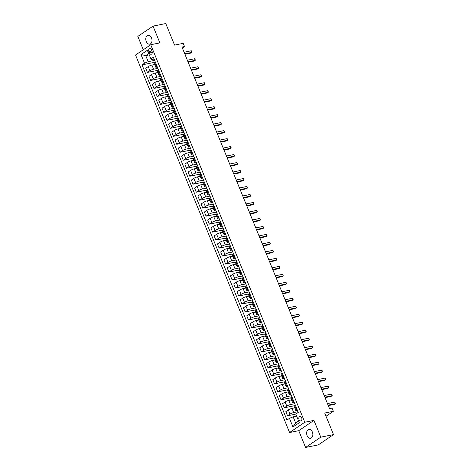 <?xml version="1.0" encoding="UTF-8"?>
<svg xmlns="http://www.w3.org/2000/svg" width="471" height="471" viewBox="0 0 471 471"><rect width="100%" height="100%" fill="white"/><g stroke="black" fill="none" stroke-linecap="round" stroke-linejoin="round"><path stroke-width="0.71" d="M312.361 432.066A4.504 3.044 -101.4 0 0 308.841 429.428A4.504 3.044 -101.4 0 0 307.104 435.622A4.504 3.044 -101.4 0 0 310.625 438.26A4.504 3.044 -101.4 0 0 312.361 432.066M151.527 37.945A4.504 3.044 -101.4 0 0 148.006 35.307A4.504 3.044 -101.4 0 0 146.263 41.501A4.504 3.044 -101.4 0 0 149.784 44.139A4.504 3.044 -101.4 0 0 151.527 37.945M301.675 417.83A2.255 1.525 -101.4 0 0 299.915 416.511A2.255 1.525 -101.4 0 0 299.044 419.608A2.255 1.525 -101.4 0 0 300.804 420.927A2.255 1.525 -101.4 0 0 301.675 417.83M305.585 447.45L318.308 444.883L333.515 434.598L320.792 437.165L313.945 420.397L304.79 422.246L289.583 432.531L298.738 430.682L305.585 447.45L320.792 437.165M304.79 422.246L150.726 44.733L135.518 55.019L289.583 432.531M150.726 44.733L159.887 42.885L153.046 26.117L137.838 36.402L143.29 49.767M153.046 26.117L165.768 23.55L174.564 45.11L183.213 43.361L184.52 46.558L181.977 47.071L329.517 408.61L332.061 408.098L333.368 411.295L324.713 413.038L333.515 434.598M148.907 51.586L149.484 52.993A2.184 1.472 -101.4 0 0 151.191 54.271A2.184 1.472 -101.4 0 0 152.033 51.268L151.456 49.867A2.184 1.472 -101.4 0 0 149.754 48.584A2.184 1.472 -101.4 0 0 148.907 51.586L151.915 50.98M148.683 53.606L145.722 55.602L148.2 61.672L144.52 63.196L142.036 64.874L286.969 420.032L289.459 418.348L293.139 416.829L295.611 422.899L298.573 420.897M144.52 63.196L141 54.571L147.329 50.291L151.244 59.617L154.076 59.046M289.459 418.348L292.974 426.973L299.309 422.693L295.788 414.068L298.273 412.39L153.34 57.232L150.85 58.916M326.026 416.258L333.368 411.295M182.359 48.018L184.52 46.558M149.213 54.901L145.722 55.602L141 54.571M297.036 409.352L296.359 409.805A2.814 0.565 157.8 0 0 295.788 410.459A2.814 0.565 157.8 0 0 296.754 410.506L297.448 410.365M293.774 401.369L293.103 401.822A2.814 0.565 157.8 0 0 292.532 402.475A2.814 0.565 157.8 0 0 293.492 402.522L294.192 402.381M290.519 393.379L289.842 393.838A2.814 0.565 157.8 0 0 289.271 394.492A2.814 0.565 157.8 0 0 290.236 394.539L290.931 394.398M287.257 385.396L286.586 385.855A2.814 0.565 157.8 0 0 286.015 386.508A2.814 0.565 157.8 0 0 286.974 386.556L287.675 386.414M284.001 377.412L283.324 377.866A2.814 0.565 157.8 0 0 282.753 378.519A2.814 0.565 157.8 0 0 283.719 378.566L284.413 378.431M280.74 369.429L280.068 369.882A2.814 0.565 157.8 0 0 279.497 370.536A2.814 0.565 157.8 0 0 280.457 370.583L281.158 370.442M277.484 361.445L276.807 361.899A2.814 0.565 157.8 0 0 276.236 362.552A2.814 0.565 157.8 0 0 277.201 362.599L277.896 362.458M274.222 353.456L273.551 353.915A2.814 0.565 157.8 0 0 272.98 354.569A2.814 0.565 157.8 0 0 273.945 354.616L274.64 354.475M270.966 345.473L270.295 345.932A2.814 0.565 157.8 0 0 269.718 346.585A2.814 0.565 157.8 0 0 270.684 346.632L271.378 346.491M267.711 337.489L267.033 337.942A2.814 0.565 157.8 0 0 266.462 338.596A2.814 0.565 157.8 0 0 267.428 338.643L268.123 338.508M264.449 329.506L263.778 329.959A2.814 0.565 157.8 0 0 263.201 330.613A2.814 0.565 157.8 0 0 264.166 330.66L264.861 330.518M261.193 321.522L260.516 321.976A2.814 0.565 157.8 0 0 259.945 322.629A2.814 0.565 157.8 0 0 260.91 322.676L261.605 322.535M257.931 313.533L257.26 313.992A2.814 0.565 157.8 0 0 256.689 314.646A2.814 0.565 157.8 0 0 257.649 314.693L258.349 314.551M254.676 305.549L253.999 306.009A2.814 0.565 157.8 0 0 253.427 306.662A2.814 0.565 157.8 0 0 254.393 306.709L255.088 306.568M251.414 297.566L250.743 298.019A2.814 0.565 157.8 0 0 250.172 298.673A2.814 0.565 157.8 0 0 251.131 298.72L251.832 298.585M248.158 289.583L247.481 290.036A2.814 0.565 157.8 0 0 246.91 290.689A2.814 0.565 157.8 0 0 247.876 290.737L248.57 290.595M244.896 281.599L244.225 282.052A2.814 0.565 157.8 0 0 243.654 282.706A2.814 0.565 157.8 0 0 244.614 282.753L245.314 282.612M241.641 273.61L240.964 274.069A2.814 0.565 157.8 0 0 240.393 274.723A2.814 0.565 157.8 0 0 241.358 274.77L242.053 274.628M238.379 265.626L237.708 266.086A2.814 0.565 157.8 0 0 237.137 266.739A2.814 0.565 157.8 0 0 238.102 266.786L238.797 266.645M235.123 257.643L234.452 258.096A2.814 0.565 157.8 0 0 233.875 258.75A2.814 0.565 157.8 0 0 234.841 258.797L235.535 258.661M231.867 249.659L231.19 250.113A2.814 0.565 157.8 0 0 230.619 250.766A2.814 0.565 157.8 0 0 231.585 250.813L232.28 250.672M228.606 241.676L227.935 242.129A2.814 0.565 157.8 0 0 227.358 242.783A2.814 0.565 157.8 0 0 228.323 242.83L229.018 242.689M225.35 233.687L224.673 234.146A2.814 0.565 157.8 0 0 224.102 234.799A2.814 0.565 157.8 0 0 225.067 234.846L225.762 234.705M222.088 225.703L221.417 226.162A2.814 0.565 157.8 0 0 220.846 226.816A2.814 0.565 157.8 0 0 221.806 226.863L222.506 226.722M218.832 217.72L218.155 218.173A2.814 0.565 157.8 0 0 217.584 218.827A2.814 0.565 157.8 0 0 218.55 218.874L219.245 218.738M215.571 209.736L214.9 210.19A2.814 0.565 157.8 0 0 214.329 210.843A2.814 0.565 157.8 0 0 215.288 210.89L215.989 210.749M212.315 201.753L211.638 202.206A2.814 0.565 157.8 0 0 211.067 202.86A2.814 0.565 157.8 0 0 212.032 202.907L212.727 202.765M209.053 193.764L208.382 194.223A2.814 0.565 157.8 0 0 207.811 194.876A2.814 0.565 157.8 0 0 208.771 194.923L209.471 194.782M205.798 185.78L205.12 186.239A2.814 0.565 157.8 0 0 204.549 186.893A2.814 0.565 157.8 0 0 205.515 186.94L206.21 186.799M202.536 177.797L201.865 178.25A2.814 0.565 157.8 0 0 201.294 178.903A2.814 0.565 157.8 0 0 202.259 178.956L202.954 178.815M199.28 169.813L198.609 170.266A2.814 0.565 157.8 0 0 198.032 170.92A2.814 0.565 157.8 0 0 198.998 170.967L199.692 170.826M196.024 161.83L195.347 162.283A2.814 0.565 157.8 0 0 194.776 162.937A2.814 0.565 157.8 0 0 195.742 162.984L196.436 162.842M192.763 153.84L192.091 154.3A2.814 0.565 157.8 0 0 191.514 154.953A2.814 0.565 157.8 0 0 192.48 155L193.181 154.859M189.507 145.857L188.83 146.316A2.814 0.565 157.8 0 0 188.259 146.97A2.814 0.565 157.8 0 0 189.224 147.017L189.919 146.875M186.245 137.873L185.574 138.327A2.814 0.565 157.8 0 0 185.003 138.98A2.814 0.565 157.8 0 0 185.963 139.033L186.663 138.892M182.989 129.89L182.312 130.343A2.814 0.565 157.8 0 0 181.741 130.997A2.814 0.565 157.8 0 0 182.707 131.044L183.402 130.903M179.728 121.907L179.057 122.36A2.814 0.565 157.8 0 0 178.485 123.013A2.814 0.565 157.8 0 0 179.445 123.061L180.146 122.919M176.472 113.917L175.795 114.376A2.814 0.565 157.8 0 0 175.224 115.03A2.814 0.565 157.8 0 0 176.189 115.077L176.884 114.936M173.21 105.934L172.539 106.393A2.814 0.565 157.8 0 0 171.968 107.047A2.814 0.565 157.8 0 0 172.928 107.094L173.628 106.952M169.954 97.95L169.277 98.404A2.814 0.565 157.8 0 0 168.706 99.057A2.814 0.565 157.8 0 0 169.672 99.11L170.367 98.969M166.693 89.967L166.022 90.42A2.814 0.565 157.8 0 0 165.451 91.074A2.814 0.565 157.8 0 0 166.416 91.121L167.111 90.98M163.437 81.983L162.766 82.437A2.814 0.565 157.8 0 0 162.189 83.09A2.814 0.565 157.8 0 0 163.154 83.137L163.849 82.996M160.181 74L159.504 74.453A2.814 0.565 157.8 0 0 158.933 75.107A2.814 0.565 157.8 0 0 159.899 75.154L160.593 75.013M156.92 66.011L156.248 66.47A2.814 0.565 157.8 0 0 155.671 67.123A2.814 0.565 157.8 0 0 156.637 67.17L157.338 67.029M154.618 60.376L148.2 61.672M154.618 64.527L151.903 65.075A2.814 0.565 157.8 0 0 148.224 66.599L145.733 68.277L147.429 72.428L157.738 70.35M157.879 68.36L153.599 69.225A2.814 0.565 157.8 0 0 149.919 70.75L147.429 72.428M157.873 72.51L155.159 73.058A2.814 0.565 157.8 0 0 151.479 74.583L148.995 76.261L150.691 80.417L161 78.333M161.135 76.343L156.855 77.209A2.814 0.565 157.8 0 0 153.175 78.734L150.691 80.417M161.129 80.494L158.421 81.041A2.814 0.565 157.8 0 0 154.741 82.566L152.251 84.25L153.946 88.401L164.255 86.317M164.397 84.333L160.111 85.198A2.814 0.565 157.8 0 0 156.437 86.717L153.946 88.401M164.391 88.477L161.677 89.025A2.814 0.565 157.8 0 0 157.997 90.55L155.512 92.234L157.208 96.384L167.517 94.306M167.652 92.316L163.372 93.181A2.814 0.565 157.8 0 0 159.693 94.7L157.208 96.384M167.647 96.467L164.938 97.014A2.814 0.565 157.8 0 0 161.259 98.533L158.768 100.217L160.464 104.368L170.773 102.289M170.914 100.299L166.628 101.165A2.814 0.565 157.8 0 0 162.948 102.69L160.464 104.368M170.908 104.45L168.194 104.998A2.814 0.565 157.8 0 0 164.514 106.523L162.03 108.2L163.725 112.351L174.035 110.273M174.17 108.283L169.89 109.148A2.814 0.565 157.8 0 0 166.21 110.673L163.725 112.351M174.164 112.434L171.456 112.981A2.814 0.565 157.8 0 0 167.776 114.506L165.286 116.184L166.981 120.341L177.29 118.256M177.432 116.266L173.145 117.132A2.814 0.565 157.8 0 0 169.466 118.657L166.981 120.341M177.426 120.417L174.712 120.965A2.814 0.565 157.8 0 0 171.032 122.489L168.547 124.173L170.237 128.324L180.552 126.24M180.687 124.256L176.407 125.115A2.814 0.565 157.8 0 0 172.727 126.64L170.237 128.324M180.681 128.4L177.967 128.948A2.814 0.565 157.8 0 0 174.288 130.473L171.803 132.157L173.499 136.307L183.808 134.223M183.949 132.239L179.663 133.105A2.814 0.565 157.8 0 0 175.983 134.624L173.499 136.307M183.943 136.39L181.229 136.937A2.814 0.565 157.8 0 0 177.549 138.456L175.065 140.14L176.755 144.291L187.064 142.213M187.205 140.223L182.925 141.088A2.814 0.565 157.8 0 0 179.245 142.613L176.755 144.291M187.199 144.373L184.485 144.921A2.814 0.565 157.8 0 0 180.805 146.44L178.321 148.124L180.016 152.274L190.325 150.196M190.461 148.206L186.18 149.071A2.814 0.565 157.8 0 0 182.501 150.596L180.016 152.274M190.461 152.357L187.746 152.904A2.814 0.565 157.8 0 0 184.067 154.429L181.576 156.107L183.272 160.264L193.581 158.179M193.722 156.189L189.442 157.055A2.814 0.565 157.8 0 0 185.762 158.58L183.272 160.264M193.716 160.34L191.002 160.888A2.814 0.565 157.8 0 0 187.323 162.413L184.838 164.096L186.534 168.247L196.843 166.163M196.978 164.179L192.698 165.038A2.814 0.565 157.8 0 0 189.018 166.563L186.534 168.247M196.972 168.324L194.264 168.871A2.814 0.565 157.8 0 0 190.584 170.396L188.094 172.08L189.789 176.231L200.098 174.146M200.24 172.162L195.954 173.028A2.814 0.565 157.8 0 0 192.28 174.547L189.789 176.231M200.234 176.313L197.52 176.86A2.814 0.565 157.8 0 0 193.84 178.379L191.356 180.063L193.051 184.214L203.36 182.136M203.496 180.146L199.215 181.011A2.814 0.565 157.8 0 0 195.536 182.536L193.051 184.214M203.49 184.296L200.781 184.844A2.814 0.565 157.8 0 0 197.102 186.363L194.611 188.047L196.307 192.197L206.616 190.119M206.757 188.129L202.471 188.995A2.814 0.565 157.8 0 0 198.791 190.52L196.307 192.197M206.751 192.28L204.037 192.827A2.814 0.565 157.8 0 0 200.358 194.352L197.873 196.03L199.569 200.187L209.878 198.103M210.013 196.113L205.733 196.978A2.814 0.565 157.8 0 0 202.053 198.503L199.569 200.187M210.007 200.263L207.293 200.811A2.814 0.565 157.8 0 0 203.619 202.336L201.129 204.014L202.824 208.17L213.133 206.086M213.275 204.102L208.989 204.962A2.814 0.565 157.8 0 0 205.309 206.486L202.824 208.17M213.269 208.247L210.555 208.794A2.814 0.565 157.8 0 0 206.875 210.319L204.39 212.003L206.08 216.154L216.395 214.07M216.53 212.085L212.25 212.951A2.814 0.565 157.8 0 0 208.571 214.47L206.08 216.154M216.525 216.236L213.81 216.784A2.814 0.565 157.8 0 0 210.131 218.303L207.646 219.986L209.342 224.137L219.651 222.059M219.792 220.069L215.506 220.934A2.814 0.565 157.8 0 0 211.826 222.453L209.342 224.137M219.786 224.22L217.072 224.767A2.814 0.565 157.8 0 0 213.392 226.286L210.908 227.97L212.598 232.121L222.907 230.042M223.048 228.052L218.768 228.918A2.814 0.565 157.8 0 0 215.088 230.443L212.598 232.121M223.042 232.203L220.328 232.751A2.814 0.565 157.8 0 0 216.648 234.275L214.164 235.953L215.859 240.11L226.168 238.026M226.304 236.036L222.024 236.901A2.814 0.565 157.8 0 0 218.344 238.426L215.859 240.11M226.304 240.186L223.59 240.734A2.814 0.565 157.8 0 0 219.91 242.259L217.419 243.937L219.115 248.093L229.424 246.009M229.565 244.025L225.285 244.885A2.814 0.565 157.8 0 0 221.605 246.41L219.115 248.093M229.56 248.17L226.845 248.717A2.814 0.565 157.8 0 0 223.166 250.242L220.681 251.926L222.377 256.077L232.686 253.993M232.821 252.009L228.541 252.874A2.814 0.565 157.8 0 0 224.861 254.393L222.377 256.077M232.815 256.159L230.107 256.707A2.814 0.565 157.8 0 0 226.427 258.226L223.937 259.91L225.633 264.06L235.942 261.982M236.083 259.992L231.797 260.857A2.814 0.565 157.8 0 0 228.117 262.376L225.633 264.06M236.077 264.143L233.363 264.69A2.814 0.565 157.8 0 0 229.683 266.209L227.199 267.893L228.894 272.044L239.203 269.965M239.339 267.975L235.058 268.841A2.814 0.565 157.8 0 0 231.379 270.366L228.894 272.044M239.333 272.126L236.625 272.674A2.814 0.565 157.8 0 0 232.945 274.199L230.454 275.876L232.15 280.027L242.459 277.949M242.6 275.959L238.314 276.824A2.814 0.565 157.8 0 0 234.635 278.349L232.15 280.027M242.594 280.11L239.88 280.657A2.814 0.565 157.8 0 0 236.201 282.182L233.716 283.86L235.412 288.017L245.721 285.932M245.856 283.948L241.576 284.808A2.814 0.565 157.8 0 0 237.896 286.333L235.412 288.017M245.85 288.093L243.136 288.641A2.814 0.565 157.8 0 0 239.462 290.165L236.972 291.849L238.667 296L248.976 293.916M249.118 291.932L244.832 292.797A2.814 0.565 157.8 0 0 241.152 294.316L238.667 296M249.112 296.082L246.398 296.63A2.814 0.565 157.8 0 0 242.718 298.149L240.234 299.833L241.923 303.983L252.238 301.905M252.374 299.915L248.093 300.781A2.814 0.565 157.8 0 0 244.414 302.3L241.923 303.983M252.368 304.066L249.654 304.613A2.814 0.565 157.8 0 0 245.974 306.132L243.489 307.816L245.185 311.967L255.494 309.889M255.635 307.899L251.349 308.764A2.814 0.565 157.8 0 0 247.669 310.289L245.185 311.967M255.629 312.049L252.915 312.597A2.814 0.565 157.8 0 0 249.236 314.122L246.751 315.8L248.441 319.95L258.75 317.872M258.891 315.882L254.611 316.748A2.814 0.565 157.8 0 0 250.931 318.272L248.441 319.95M258.885 320.033L256.171 320.58A2.814 0.565 157.8 0 0 252.491 322.105L250.007 323.783L251.702 327.94L262.011 325.855M262.147 323.871L257.867 324.731A2.814 0.565 157.8 0 0 254.187 326.256L251.702 327.94M262.147 328.016L259.433 328.564A2.814 0.565 157.8 0 0 255.753 330.089L253.263 331.772L254.958 335.923L265.267 333.839M265.409 331.855L261.128 332.72A2.814 0.565 157.8 0 0 257.449 334.239L254.958 335.923M265.403 336.006L262.688 336.553A2.814 0.565 157.8 0 0 259.009 338.072L256.524 339.756L258.22 343.907L268.529 341.828M268.664 339.838L264.384 340.704A2.814 0.565 157.8 0 0 260.704 342.223L258.22 343.907M268.658 343.989L265.95 344.537A2.814 0.565 157.8 0 0 262.27 346.055L259.78 347.739L261.476 351.89L271.785 349.812M271.926 347.822L267.64 348.687A2.814 0.565 157.8 0 0 263.96 350.212L261.476 351.89M271.92 351.972L269.206 352.52A2.814 0.565 157.8 0 0 265.526 354.045L263.042 355.723L264.737 359.873L275.046 357.795M275.182 355.805L270.902 356.671A2.814 0.565 157.8 0 0 267.222 358.195L264.737 359.873M275.176 359.956L272.468 360.503A2.814 0.565 157.8 0 0 268.788 362.028L266.298 363.706L267.993 367.863L278.302 365.779M278.443 363.795L274.157 364.654A2.814 0.565 157.8 0 0 270.478 366.179L267.993 367.863M278.438 367.939L275.723 368.487A2.814 0.565 157.8 0 0 272.044 370.012L269.559 371.696L271.249 375.846L281.564 373.762M281.699 371.778L277.419 372.643A2.814 0.565 157.8 0 0 273.739 374.162L271.249 375.846M281.693 375.929L278.979 376.476A2.814 0.565 157.8 0 0 275.305 377.995L272.815 379.679L274.511 383.83L284.82 381.751M284.961 379.761L280.675 380.627A2.814 0.565 157.8 0 0 276.995 382.146L274.511 383.83M284.955 383.912L282.241 384.46A2.814 0.565 157.8 0 0 278.561 385.979L276.077 387.662L277.766 391.813L288.081 389.735M288.217 387.745L283.936 388.61A2.814 0.565 157.8 0 0 280.257 390.135L277.766 391.813M288.211 391.896L285.497 392.443A2.814 0.565 157.8 0 0 281.817 393.968L279.332 395.646L281.028 399.797L291.337 397.718M291.478 395.728L287.192 396.594A2.814 0.565 157.8 0 0 283.513 398.119L281.028 399.797M291.472 399.879L288.758 400.427A2.814 0.565 157.8 0 0 285.079 401.951L282.594 403.629L284.284 407.786L294.593 405.702M294.734 403.718L290.454 404.577A2.814 0.565 157.8 0 0 286.774 406.102L284.284 407.786M294.728 407.862L292.014 408.41A2.814 0.565 157.8 0 0 288.334 409.935L285.85 411.619L287.546 415.769L295.8 414.103M297.99 411.701L293.71 412.567A2.814 0.565 157.8 0 0 290.03 414.086L287.546 415.769M296.624 416.123L293.139 416.829M155.224 61.86L154.553 62.313A2.814 0.565 157.8 0 0 153.982 62.967L155.671 67.123M142.036 64.874L154.482 62.366M158.486 69.843L157.809 70.303A2.814 0.565 157.8 0 0 157.237 70.956L158.933 75.107M161.741 77.827L161.07 78.286A2.814 0.565 157.8 0 0 160.499 78.94L162.189 83.09M165.003 85.816L164.326 86.27A2.814 0.565 157.8 0 0 163.755 86.923L165.451 91.074M168.259 93.8L167.588 94.253A2.814 0.565 157.8 0 0 167.011 94.906L168.706 99.057M171.521 101.783L170.843 102.236A2.814 0.565 157.8 0 0 170.272 102.89L171.968 107.047M174.776 109.767L174.105 110.226A2.814 0.565 157.8 0 0 173.528 110.879L175.224 115.03M178.032 117.75L177.361 118.209A2.814 0.565 157.8 0 0 176.79 118.863L178.485 123.013M181.294 125.739L180.623 126.193A2.814 0.565 157.8 0 0 180.046 126.846L181.741 130.997M184.55 133.723L183.878 134.176A2.814 0.565 157.8 0 0 183.307 134.83L185.003 138.98M187.811 141.706L187.134 142.16A2.814 0.565 157.8 0 0 186.563 142.813L188.259 146.97M191.067 149.69L190.396 150.149A2.814 0.565 157.8 0 0 189.825 150.802L191.514 154.953M194.329 157.673L193.652 158.132A2.814 0.565 157.8 0 0 193.081 158.786L194.776 162.937M197.585 165.662L196.913 166.116A2.814 0.565 157.8 0 0 196.342 166.769L198.032 170.92M200.846 173.646L200.169 174.099A2.814 0.565 157.8 0 0 199.598 174.753L201.294 178.903M204.102 181.629L203.431 182.083A2.814 0.565 157.8 0 0 202.854 182.736L204.549 186.893M207.364 189.613L206.687 190.072A2.814 0.565 157.8 0 0 206.115 190.726L207.811 194.876M210.619 197.596L209.948 198.055A2.814 0.565 157.8 0 0 209.371 198.709L211.067 202.86M213.875 205.586L213.204 206.039A2.814 0.565 157.8 0 0 212.633 206.692L214.329 210.843M217.137 213.569L216.466 214.022A2.814 0.565 157.8 0 0 215.889 214.676L217.584 218.827M220.393 221.553L219.721 222.006A2.814 0.565 157.8 0 0 219.15 222.659L220.846 226.816M223.654 229.536L222.977 229.995A2.814 0.565 157.8 0 0 222.406 230.649L224.102 234.799M226.91 237.519L226.239 237.979A2.814 0.565 157.8 0 0 225.668 238.632L227.358 242.783M230.172 245.509L229.495 245.962A2.814 0.565 157.8 0 0 228.924 246.616L230.619 250.766M233.428 253.492L232.756 253.946A2.814 0.565 157.8 0 0 232.185 254.599L233.875 258.75M236.689 261.476L236.012 261.929A2.814 0.565 157.8 0 0 235.441 262.582L237.137 266.739M239.945 269.459L239.274 269.918A2.814 0.565 157.8 0 0 238.697 270.572L240.393 274.723M243.207 277.443L242.53 277.902A2.814 0.565 157.8 0 0 241.959 278.555L243.654 282.706M246.463 285.432L245.791 285.885A2.814 0.565 157.8 0 0 245.214 286.539L246.91 290.689M249.718 293.415L249.047 293.869A2.814 0.565 157.8 0 0 248.476 294.522L250.172 298.673M252.98 301.399L252.303 301.852A2.814 0.565 157.8 0 0 251.732 302.506L253.427 306.662M256.236 309.382L255.565 309.841A2.814 0.565 157.8 0 0 254.994 310.495L256.689 314.646M259.497 317.366L258.82 317.825A2.814 0.565 157.8 0 0 258.249 318.478L259.945 322.629M262.753 325.355L262.082 325.808A2.814 0.565 157.8 0 0 261.511 326.462L263.201 330.613M266.015 333.338L265.338 333.792A2.814 0.565 157.8 0 0 264.767 334.445L266.462 338.596M269.271 341.322L268.6 341.775A2.814 0.565 157.8 0 0 268.028 342.429L269.718 346.585M272.532 349.305L271.855 349.765A2.814 0.565 157.8 0 0 271.284 350.418L272.98 354.569M275.788 357.289L275.117 357.748A2.814 0.565 157.8 0 0 274.54 358.402L276.236 362.552M279.05 365.278L278.373 365.732A2.814 0.565 157.8 0 0 277.802 366.385L279.497 370.536M282.306 373.262L281.634 373.715A2.814 0.565 157.8 0 0 281.057 374.368L282.753 378.519M285.561 381.245L284.89 381.698A2.814 0.565 157.8 0 0 284.319 382.352L286.015 386.508M288.823 389.229L288.146 389.688A2.814 0.565 157.8 0 0 287.575 390.341L289.271 394.492M292.079 397.212L291.408 397.671A2.814 0.565 157.8 0 0 290.837 398.325L292.532 402.475M295.341 405.201L294.663 405.655A2.814 0.565 157.8 0 0 294.092 406.308L295.788 410.459M292.974 426.973L295.611 422.899M313.945 420.397L298.738 430.682M184.92 54.283L190.92 53.07L191.95 52.375L184.732 53.835M191.297 50.78L192.109 51.975L191.95 52.375L191.297 50.78L184.084 52.24M188.176 62.266L194.182 61.059L195.206 60.365L187.994 61.819M194.558 58.763L195.365 59.958L195.206 60.365L194.558 58.763L187.34 60.223M191.438 70.256L197.437 69.043L198.468 68.348L191.25 69.802M197.814 66.752L198.627 67.942L198.468 68.348L197.814 66.752L190.602 68.207M194.694 78.239L200.699 77.026L201.723 76.331L194.511 77.786M201.076 74.736L201.882 75.925L201.723 76.331L201.076 74.736L193.858 76.19M197.955 86.222L203.955 85.01L204.985 84.315L197.767 85.775M204.332 82.719L205.144 83.915L204.985 84.315L204.332 82.719L197.119 84.174M201.211 94.206L207.216 92.993L208.241 92.298L201.029 93.758M207.587 90.703L208.141 91.256L208.241 92.298L207.587 90.703L200.375 92.163M204.467 102.189L210.472 100.982L211.503 100.288L204.284 101.742M210.849 98.686L211.397 99.24L211.503 100.288L210.849 98.686L203.637 100.146M207.729 110.179L213.734 108.966L214.758 108.271L207.546 109.725M214.105 106.676L214.658 107.229L214.758 108.271L214.105 106.676L206.893 108.13M210.984 118.162L216.99 116.949L218.02 116.255L210.802 117.709M217.367 114.659L217.914 115.212L218.02 116.255L217.367 114.659L210.148 116.113M214.246 126.146L220.245 124.933L221.276 124.238L214.064 125.698M220.622 122.643L221.176 123.196L221.276 124.238L220.622 122.643L213.41 124.097M217.502 134.129L223.507 132.916L224.532 132.221L217.319 133.682M223.884 130.626L224.431 131.179L224.532 132.221L223.884 130.626L216.666 132.086M220.764 142.112L226.763 140.906L227.793 140.211L220.575 141.665M227.14 138.609L227.952 139.805L227.793 140.211L227.14 138.609L219.928 140.07M224.019 150.102L230.025 148.889L231.049 148.194L223.837 149.648M230.401 146.599L231.208 147.788L231.049 148.194L230.401 146.599L223.183 148.053M227.281 158.085L233.28 156.872L234.311 156.178L227.093 157.632M233.657 154.582L234.47 155.771L234.311 156.178L233.657 154.582L226.445 156.036M230.537 166.069L236.542 164.856L237.567 164.161L230.354 165.621M236.919 162.566L237.466 163.119L237.567 164.161L236.919 162.566L229.701 164.02M233.799 174.052L239.798 172.839L240.828 172.145L233.61 173.605M240.175 170.549L240.722 171.103L240.828 172.145L240.175 170.549L232.962 172.009M237.054 182.036L243.06 180.829L244.084 180.134L236.872 181.588M243.43 178.533L243.984 179.086L244.084 180.134L243.43 178.533L236.218 179.993M240.31 190.025L246.315 188.812L247.346 188.117L240.128 189.572M246.692 186.522L247.24 187.075L247.346 188.117L246.692 186.522L239.48 187.976M243.572 198.008L249.577 196.796L250.601 196.101L243.389 197.555M249.948 194.505L250.501 195.059L250.601 196.101L249.948 194.505L242.736 195.96M246.828 205.992L252.833 204.779L253.863 204.084L246.645 205.544M253.21 202.489L253.757 203.042L253.863 204.084L253.21 202.489L245.992 203.943M250.089 213.975L256.089 212.762L257.119 212.068L249.907 213.528M256.465 210.472L257.278 211.667L257.119 212.068L256.465 210.472L249.253 211.926M253.345 221.959L259.35 220.752L260.375 220.057L253.162 221.511M259.727 218.456L260.275 219.009L260.375 220.057L259.727 218.456L252.509 219.916M256.607 229.948L262.606 228.735L263.636 228.041L256.418 229.495M262.983 226.445L263.795 227.634L263.636 228.041L262.983 226.445L255.771 227.899M259.862 237.932L265.868 236.719L266.892 236.024L259.68 237.478M266.245 234.428L267.051 235.618L266.892 236.024L266.245 234.428L259.026 235.883M263.124 245.915L269.124 244.702L270.154 244.007L262.936 245.468M269.5 242.412L270.313 243.607L270.154 244.007L269.5 242.412L262.288 243.866M266.38 253.898L272.385 252.686L273.41 251.991L266.197 253.451M272.762 250.395L273.31 250.949L273.41 251.991L272.762 250.395L265.544 251.85M269.642 261.882L275.641 260.675L276.671 259.98L269.453 261.434M276.018 258.379L276.565 258.932L276.671 259.98L276.018 258.379L268.806 259.839M272.897 269.871L278.903 268.658L279.927 267.964L272.715 269.418M279.274 266.368L279.827 266.922L279.927 267.964L279.274 266.368L272.061 267.822M276.153 277.855L282.158 276.642L283.189 275.947L275.971 277.401M282.535 274.352L283.083 274.905L283.189 275.947L282.535 274.352L275.323 275.806M279.415 285.838L285.42 284.625L286.445 283.931L279.232 285.391M285.791 282.335L286.344 282.888L286.445 283.931L285.791 282.335L278.579 283.789M282.671 293.822L288.676 292.609L289.706 291.914L282.488 293.374M289.053 290.319L289.6 290.872L289.706 291.914L289.053 290.319L281.835 291.773M285.932 301.805L291.932 300.598L292.962 299.903L285.75 301.358M292.308 298.302L293.121 299.497L292.962 299.903L292.308 298.302L285.096 299.762M289.188 309.794L295.193 308.582L296.218 307.887L289.006 309.341M295.57 306.291L296.377 307.481L296.218 307.887L295.57 306.291L288.352 307.746M292.45 317.778L298.449 316.565L299.479 315.87L292.261 317.324M298.826 314.275L299.638 315.464L299.479 315.87L298.826 314.275L291.614 315.729M295.706 325.761L301.711 324.548L302.735 323.854L295.523 325.308M302.088 322.258L302.635 322.812L302.735 323.854L302.088 322.258L294.87 323.712M298.967 333.745L304.967 332.532L305.997 331.837L298.779 333.297M305.343 330.242L306.156 331.437L305.997 331.837L305.343 330.242L298.131 331.696M302.223 341.728L308.228 340.521L309.253 339.827L302.041 341.281M308.605 338.225L309.153 338.779L309.253 339.827L308.605 338.225L301.387 339.685M305.485 349.717L311.484 348.505L312.514 347.81L305.296 349.264M311.861 346.209L312.408 346.768L312.514 347.81L311.861 346.209L304.649 347.669M308.74 357.701L314.746 356.488L315.77 355.793L308.558 357.248M315.117 354.198L315.67 354.751L315.77 355.793L315.117 354.198L307.904 355.652M311.996 365.684L318.002 364.472L319.032 363.777L311.814 365.231M318.378 362.181L318.926 362.735L319.032 363.777L318.378 362.181L311.166 363.636M315.258 373.668L321.263 372.455L322.288 371.76L315.075 373.22M321.634 370.165L322.188 370.718L322.288 371.76L321.634 370.165L314.422 371.619M318.514 381.651L324.519 380.444L325.543 379.75L318.331 381.204M324.896 378.148L325.443 378.702L325.543 379.75L324.896 378.148L317.678 379.608M321.775 389.641L327.775 388.428L328.805 387.733L321.593 389.187M328.152 386.132L328.964 387.327L328.805 387.733L328.152 386.132L320.939 387.592M325.031 397.624L331.036 396.411L332.061 395.717L324.849 397.171M331.413 394.121L332.22 395.31L332.061 395.717L331.413 394.121L324.195 395.575M328.293 405.608L334.292 404.395L335.323 403.7L328.104 405.154M334.669 402.104L335.482 403.294L335.323 403.7L334.669 402.104L327.457 403.559M153.599 69.225L151.903 65.075M156.855 77.209L155.159 73.058M160.111 85.198L158.421 81.041M163.372 93.181L161.677 89.025M166.628 101.165L164.938 97.014M169.89 109.148L168.194 104.998M173.145 117.132L171.456 112.981M176.407 125.115L174.712 120.965M179.663 133.105L177.967 128.948M182.925 141.088L181.229 136.937M186.18 149.071L184.485 144.921M189.442 157.055L187.746 152.904M192.698 165.038L191.002 160.888M195.954 173.028L194.264 168.871M199.215 181.011L197.52 176.86M202.471 188.995L200.781 184.844M205.733 196.978L204.037 192.827M208.989 204.962L207.293 200.811M212.25 212.951L210.555 208.794M215.506 220.934L213.81 216.784M218.768 228.918L217.072 224.767M222.024 236.901L220.328 232.751M225.285 244.885L223.59 240.734M228.541 252.874L226.845 248.717M231.797 260.857L230.107 256.707M235.058 268.841L233.363 264.69M238.314 276.824L236.625 272.674M241.576 284.808L239.88 280.657M244.832 292.797L243.136 288.641M248.093 300.781L246.398 296.63M251.349 308.764L249.654 304.613M254.611 316.748L252.915 312.597M257.867 324.731L256.171 320.58M261.128 332.72L259.433 328.564M264.384 340.704L262.688 336.553M267.64 348.687L265.95 344.537M270.902 356.671L269.206 352.52M274.157 364.654L272.468 360.503M277.419 372.643L275.723 368.487M280.675 380.627L278.979 376.476M283.936 388.61L282.241 384.46M287.192 396.594L285.497 392.443M290.454 404.577L288.758 400.427M293.71 412.567L292.014 408.41M149.919 70.75L148.224 66.599M156.248 66.47L154.553 62.313M159.504 74.453L157.809 70.303M153.175 78.734L151.479 74.583M162.766 82.437L161.07 78.286M156.437 86.717L154.741 82.566M166.022 90.42L164.326 86.27M159.693 94.7L157.997 90.55M169.277 98.404L167.588 94.253M162.948 102.69L161.259 98.533M172.539 106.393L170.843 102.236M166.21 110.673L164.514 106.523M175.795 114.376L174.105 110.226M169.466 118.657L167.776 114.506M179.057 122.36L177.361 118.209M172.727 126.64L171.032 122.489M182.312 130.343L180.623 126.193M175.983 134.624L174.288 130.473M185.574 138.327L183.878 134.176M179.245 142.613L177.549 138.456M188.83 146.316L187.134 142.16M182.501 150.596L180.805 146.44M192.091 154.3L190.396 150.149M185.762 158.58L184.067 154.429M195.347 162.283L193.652 158.132M189.018 166.563L187.323 162.413M198.609 170.266L196.913 166.116M192.28 174.547L190.584 170.396M201.865 178.25L200.169 174.099M195.536 182.536L193.84 178.379M205.12 186.239L203.431 182.083M198.791 190.52L197.102 186.363M208.382 194.223L206.687 190.072M202.053 198.503L200.358 194.352M211.638 202.206L209.948 198.055M205.309 206.486L203.619 202.336M214.9 210.19L213.204 206.039M208.571 214.47L206.875 210.319M218.155 218.173L216.466 214.022M211.826 222.453L210.131 218.303M221.417 226.162L219.721 222.006M215.088 230.443L213.392 226.286M224.673 234.146L222.977 229.995M218.344 238.426L216.648 234.275M227.935 242.129L226.239 237.979M221.605 246.41L219.91 242.259M231.19 250.113L229.495 245.962M224.861 254.393L223.166 250.242M234.452 258.096L232.756 253.946M228.117 262.376L226.427 258.226M237.708 266.086L236.012 261.929M231.379 270.366L229.683 266.209M240.964 274.069L239.274 269.918M234.635 278.349L232.945 274.199M244.225 282.052L242.53 277.902M237.896 286.333L236.201 282.182M247.481 290.036L245.791 285.885M241.152 294.316L239.462 290.165M250.743 298.019L249.047 293.869M244.414 302.3L242.718 298.149M253.999 306.009L252.303 301.852M247.669 310.289L245.974 306.132M257.26 313.992L255.565 309.841M250.931 318.272L249.236 314.122M260.516 321.976L258.82 317.825M254.187 326.256L252.491 322.105M263.778 329.959L262.082 325.808M257.449 334.239L255.753 330.089M267.033 337.942L265.338 333.792M260.704 342.223L259.009 338.072M270.295 345.932L268.6 341.775M263.96 350.212L262.27 346.055M273.551 353.915L271.855 349.765M267.222 358.195L265.526 354.045M276.807 361.899L275.117 357.748M270.478 366.179L268.788 362.028M280.068 369.882L278.373 365.732M273.739 374.162L272.044 370.012M283.324 377.866L281.634 373.715M276.995 382.146L275.305 377.995M286.586 385.855L284.89 381.698M280.257 390.135L278.561 385.979M289.842 393.838L288.146 389.688M283.513 398.119L281.817 393.968M293.103 401.822L291.408 397.671M286.774 406.102L285.079 401.951M296.359 409.805L294.663 405.655M290.03 414.086L288.334 409.935M152.268 52.434L149.484 52.993"/></g></svg>
